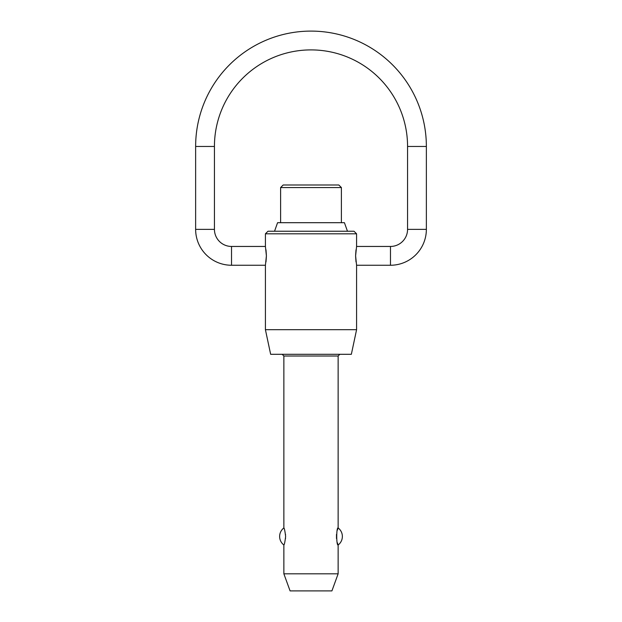 <?xml version="1.0" encoding="UTF-8"?>
<svg xmlns="http://www.w3.org/2000/svg" width="622" height="622" viewBox="0 0 622 622"><rect width="100%" height="100%" fill="white"/><g stroke="black" fill="none" stroke-linecap="round" stroke-linejoin="round"><path stroke-width="0.93" d="M265.415 329.691L356.585 329.691L351.352 354.299L270.648 354.299L265.415 329.691L265.415 265.252L231.524 265.252A35.889 35.889 0 0 1 195.635 229.362L195.635 146.465L214.435 146.465A96.566 96.566 0 0 1 311 49.9A96.566 96.566 0 0 1 407.566 146.465L426.365 146.465A115.365 115.365 0 0 0 311 31.1A115.365 115.365 0 0 0 195.635 146.465M195.635 229.362L214.435 229.362A17.089 17.089 0 0 0 231.524 246.452L265.415 246.452L265.415 233.81L267.981 231.244L354.019 231.244L356.585 233.81L356.585 246.452L355.605 255.852L356.585 265.252L356.585 329.691M356.585 265.252L390.476 265.252A35.889 35.889 0 0 0 426.365 229.362L407.566 229.362A17.089 17.089 0 0 1 390.476 246.452L356.585 246.452M283.865 573.811L338.135 573.811L331.915 590.9L290.085 590.9L283.865 573.811L283.865 544.981C284.394 544.693 284.977 541.855 285.622 536.467C284.977 531.079 284.394 528.241 283.865 527.954L283.865 356.009L338.135 356.009L338.135 527.954L337.311 530.263M337.311 542.672L338.135 544.981L338.135 573.811M338.135 544.981C336.277 546.062 336.277 526.873 338.135 527.954A10.683 10.683 0 0 1 338.135 544.981M280.608 222.699L280.608 187.556L341.392 187.556L341.392 222.699M274.535 231.244L277.575 222.699L344.425 222.699L347.465 231.244M341.392 187.556L338.827 184.991L283.173 184.991L280.608 187.556M356.585 233.81L265.415 233.81M265.415 246.452L266.395 255.852L265.415 265.252M356.009 249.803L355.605 255.393M355.605 256.311L356.009 261.909M265.991 261.909L266.395 256.311M266.395 255.393L265.991 249.803M336.486 534.376L336.486 538.559M285.514 538.559L285.552 538.092M285.552 534.842L285.514 534.376M231.524 265.252L231.524 246.452M390.476 246.452L390.476 265.252M338.135 356.009L339.845 354.299M426.365 229.362L426.365 146.465M283.865 527.954A10.683 10.683 0 0 0 283.865 544.981M407.566 229.362L407.566 146.465M214.435 229.362L214.435 146.465M283.865 356.009L282.155 354.299"/></g></svg>
